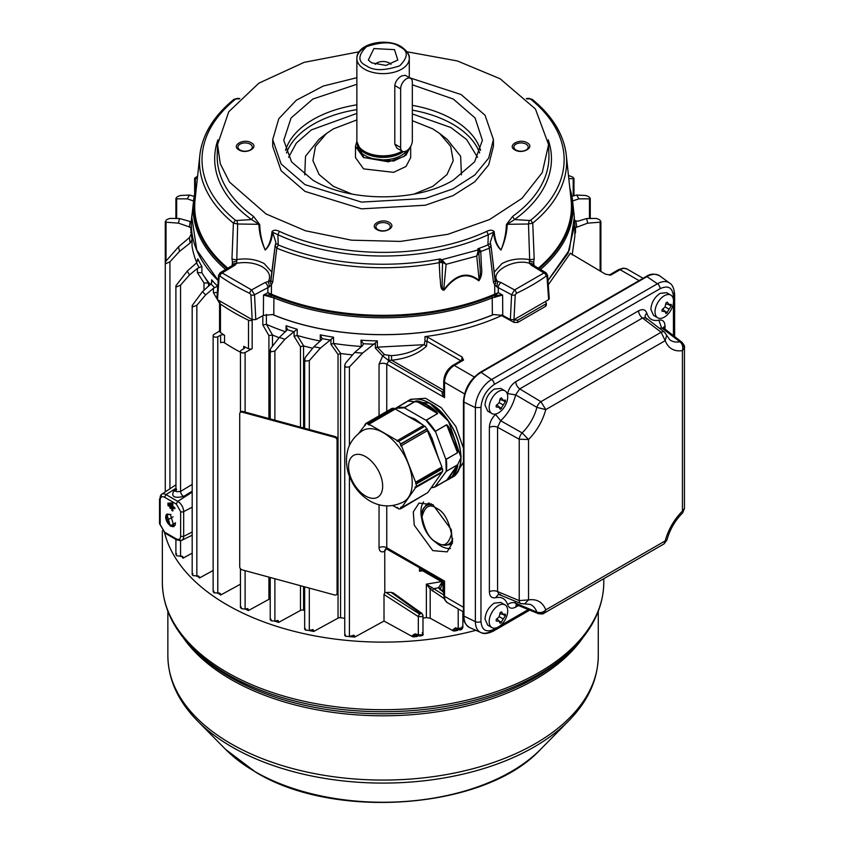 <?xml version="1.0" encoding="UTF-8"?>
<svg xmlns="http://www.w3.org/2000/svg" width="844" height="844" viewBox="0 0 844 844"><rect width="100%" height="100%" fill="white"/><g stroke="black" fill="none" stroke-linecap="round" stroke-linejoin="round"><path stroke-width="1.27" d="M412.336 140.726A8.282 4.779 -60 0 1 406.481 150.865A8.282 4.779 -60 0 1 402.345 151.276A8.282 4.779 -60 0 1 400.636 147.489L394.802 144.124L394.802 85.55C395.477 81.425 397.746 78.228 401.607 75.96L405.278 75.274L410.627 78.365A8.282 4.779 -60 0 1 412.336 82.153L412.336 140.726M394.802 85.55L400.636 88.915L400.636 147.489M400.636 88.915A8.282 4.779 -60 0 1 404.244 80.581A8.282 4.779 -60 0 1 410.627 78.365M240.434 412.357A2.764 2.036 39.2 0 1 240.667 411.956A2.764 2.036 39.2 0 1 242.808 411.45L335.163 436.57A2.764 2.036 39.2 0 1 337.653 439.492L337.653 592.688A2.764 2.036 39.2 0 1 337.294 593.754A2.764 2.036 39.2 0 1 336.946 594.071M335.163 436.57L334.572 437.287L242.217 412.167L242.808 411.45M337.653 592.688L337.062 593.406A2.764 2.036 39.2 0 1 336.703 594.471A2.764 2.036 39.2 0 1 334.572 594.978L242.217 569.858A2.764 2.036 39.2 0 1 239.728 566.936L239.728 413.739A2.764 2.036 39.2 0 1 240.076 412.674A2.764 2.036 39.2 0 1 242.217 412.167M337.062 593.406L337.062 440.22L337.653 439.492M334.572 437.287A2.764 2.036 39.2 0 1 337.062 440.22M365.61 456.636A24.128 13.926 60 0 1 382.67 486.186A24.128 13.926 60 0 1 365.61 496.029A24.128 13.926 60 0 1 348.551 466.489A24.128 13.926 60 0 1 365.61 456.636M383.176 432.634A41.103 23.737 60 0 1 410.089 469.074A41.103 23.737 60 0 1 403.485 501.937C392.08 507.518 380.866 507.191 369.83 500.935C360.462 495.228 353.71 487.125 349.574 476.628C348.171 473.653 344.721 462.501 347.559 451.065C348.139 448.459 350.408 438.88 362.382 430.735A41.103 23.737 60 0 1 383.176 432.634M375.358 342.938L377.342 340.892L377.342 347.158L384.579 354.691A2.764 2.194 136.1 0 0 382.701 355.957L388.229 360.209A2.764 2.131 -161 0 0 388.957 360.356L388.778 355.757L388.746 361L386.752 364.228A5.518 3.186 0 0 0 379.051 364.175L382.701 355.957L375.358 348.087L375.358 342.938L362.603 353.066L349.416 366.94L349.416 445.643M391.004 64.366A8.83 5.096 0 0 0 389.316 63.005A8.83 5.096 0 0 0 375.137 64.366M394.496 49.648L373.913 48.562L368.332 60.051L371.655 62.836L386.003 65.421L397.819 60.051L394.496 49.648M402.345 151.276L396.996 148.185L394.802 144.124M402.103 151.129A26.206 15.129 180 0 1 364.545 151.424A26.206 15.129 180 0 1 357.339 143.596A26.206 15.129 180 0 1 356.864 140.726L356.864 58.5A26.206 15.129 180 0 1 365.568 47.232M355.482 146.36L355.482 157.617L363.564 168.884L393.631 172.334L406.017 166.468L410.669 157.617L410.669 146.423L405.964 155.243L393.578 161.088L363.564 157.617L355.482 146.36L356.885 141.349M352.011 194.067L333.327 186.345L319.127 174.56L312.913 160.666L315.456 146.392L326.438 133.521L333.327 128.9L356.864 119.922M326.438 133.521L318.99 139.355L305.507 156.256L304.747 174.856M412.336 120.681L432.824 128.9L439.713 133.521L450.685 146.392L453.228 160.666L447.014 174.56L432.824 186.345L414.13 194.067M413.233 419.352L418.571 422.433M428.71 432.888L431.949 438.036L438.068 457.026M356.864 104.825A98.896 57.097 0 0 0 313.145 119.5A98.896 57.097 0 0 0 285.536 150.443M480.605 150.443A98.896 57.097 0 0 0 453.006 119.5A98.896 57.097 0 0 0 412.336 105.331M455.676 434.343L453.26 428.805M356.864 84.284L312.839 99.054L291.074 117.981L283.753 140.304L291.549 161.869L312.839 180.152C349.405 202.381 416.746 202.381 453.312 180.152L474.602 161.869L482.399 140.304L475.077 117.981L453.312 99.054L412.336 84.801M505.007 604.874L500.83 602.458L494.278 603.112C488.655 606.994 485.564 612.343 485.015 619.158L487.726 625.161L491.894 627.567A13.103 7.564 -60 0 1 489.889 617.069A13.103 7.564 -60 0 1 498.445 605.517A13.103 7.564 -60 0 1 505.007 604.874A13.103 7.564 -60 0 1 506.6 616.605A13.103 7.564 -60 0 1 502.855 623.094A13.103 7.564 -60 0 1 498.445 626.923A13.103 7.564 -60 0 1 491.894 627.567M670.832 295.115L666.665 292.699L660.114 293.353C654.48 297.236 651.399 302.585 650.851 309.4L653.562 315.403L657.729 317.808A13.103 7.564 -60 0 1 655.725 307.311A13.103 7.564 -60 0 1 664.281 295.759A13.103 7.564 -60 0 1 670.832 295.115A13.103 7.564 -60 0 1 672.436 306.836A13.103 7.564 -60 0 1 668.691 313.335A13.103 7.564 -60 0 1 664.281 317.165A13.103 7.564 -60 0 1 657.729 317.808M505.007 390.856L500.83 388.451L494.278 389.095C488.655 392.977 485.564 398.326 485.015 405.141L487.726 411.144L491.894 413.549A13.103 7.564 -60 0 1 489.889 403.052A13.103 7.564 -60 0 1 498.445 391.5A13.103 7.564 -60 0 1 505.007 390.856A13.103 7.564 -60 0 1 506.6 402.588A13.103 7.564 -60 0 1 502.855 409.076A13.103 7.564 -60 0 1 498.445 412.906A13.103 7.564 -60 0 1 491.894 413.549M526.097 144.155A7.163 4.136 0 0 0 518.269 143.258A7.163 4.136 0 0 0 513.859 147.099A7.163 4.136 0 0 0 515.958 150A7.163 4.136 0 0 0 523.755 150.907A7.163 4.136 0 0 0 528.196 147.099A7.163 4.136 0 0 0 526.097 144.155M388.145 223.797A7.163 4.136 0 0 0 380.306 222.911A7.163 4.136 0 0 0 375.907 226.751A7.163 4.136 0 0 0 378.007 229.652A7.163 4.136 0 0 0 385.792 230.549A7.163 4.136 0 0 0 390.244 226.751A7.163 4.136 0 0 0 388.145 223.797M250.183 144.155A7.163 4.136 0 0 0 242.355 143.258A7.163 4.136 0 0 0 237.955 147.099A7.163 4.136 0 0 0 240.055 150A7.163 4.136 0 0 0 247.841 150.907A7.163 4.136 0 0 0 252.282 147.099A7.163 4.136 0 0 0 250.183 144.155M272.707 139.598L272.707 146.36L281.115 170.741L305.032 191.409L361.548 208.848L425.313 205.229L453.091 195.608L474.834 181.755L488.687 164.854L493.434 146.36L493.434 139.598L488.687 158.092L474.834 175.003L453.091 188.856L425.313 198.467L361.548 202.096L305.032 184.657L281.115 163.979L272.707 139.598L278.763 118.782L296.265 100.257L323.284 86.046L356.864 77.701M409.551 77.743L461.109 94.549L485.036 115.217L493.434 139.598M527.173 142.805C519.63 138.015 506.579 145.548 514.882 149.905C522.436 154.705 535.486 147.172 527.173 142.805M389.221 222.457C381.667 217.657 368.617 225.2 376.93 229.557C384.474 234.347 397.524 226.814 389.221 222.457M251.269 142.805C243.716 138.015 230.665 145.548 238.979 149.905C246.522 154.705 259.572 147.172 251.269 142.805M407.04 51.79L457.364 60.947L500.133 78.777L535.423 108.971L548.589 144.588L542.249 172.619L521.982 198.351L489.573 219.535L447.837 234.315L400.446 241.405L351.526 240.181L305.38 230.75L266.018 213.943L229.547 182.114L220.273 163.704L217.562 144.588L228.745 111.767L258.834 83.187L304.135 62.35L359.111 51.79M217.562 144.588L217.225 154.842A165.878 95.762 0 0 0 253.569 216.465L259.73 224.525C260.036 233.577 261.862 242.038 265.206 249.929C268.898 246.121 271.156 240.012 271.99 231.604C273.688 229.832 276.167 229.758 279.417 231.383A165.878 95.762 0 0 0 486.724 231.383C489.984 229.758 492.463 229.832 494.162 231.604C494.974 240.129 497.264 246.205 501.041 249.866C504.248 242.08 506.041 233.63 506.421 224.525L512.572 216.465A165.878 95.762 -0 0 0 548.916 154.842L548.589 144.588M406.281 402.113L406.386 401.902A44.141 25.489 60 0 1 407.631 401.1L403.094 403.949A44.141 25.489 60 0 1 405.099 402.567A44.141 25.489 60 0 1 406.386 401.902L395.562 408.296A44.141 25.489 60 0 1 404.561 407.483L415.881 400.953L417.39 400.921L426.969 405.088L437.603 413.486L426.093 420.354L435.029 431.463L446.666 424.722L447.953 425.903L457.532 452.711L446.244 459.336A44.141 25.489 60 0 1 446.676 465.582A44.141 25.489 60 0 1 446.244 471.321L457.553 464.791L457.342 465.74C455.897 472.577 452.658 477.187 447.626 479.561L435.356 486.819L431.284 487.589M417.39 400.921A44.141 25.489 60 0 1 427.169 404.751A44.141 25.489 60 0 1 436.939 412.21L437.667 413.539L426.357 420.069A44.141 25.489 60 0 1 435.346 431.252L445.854 459.368L446.244 471.321L435.029 486.693L446.223 471.385L457.532 464.844L447.932 479.698L435.029 486.682M457.733 451.107L457.553 452.795L445.854 459.368L435.388 431.337L446.708 424.806L457.733 451.107A44.141 25.489 60 0 0 447.953 425.903M170.414 514.46L166.827 514.112L170.414 526.181L174.001 526.529L170.414 514.46M167.028 514.007A7.174 4.146 -120 0 0 166.173 519.809A7.174 4.146 -120 0 0 170.804 525.949A7.174 4.146 -120 0 0 174.191 526.413M423.54 501.948A27.863 16.089 -120 0 0 420.924 511.759A27.863 16.089 -120 0 0 421.705 518.575M435.114 541.795A27.863 16.089 -120 0 0 440.631 545.889A27.863 16.089 -120 0 0 450.432 548.537M432.824 550.636L414.246 525.19L413.296 511.886L419.014 503.108L432.824 504.649L451.266 529.631L452.447 542.871L447.162 551.87L432.824 550.636M407.726 401.048L429.902 403.179C448.86 416.261 459.263 434.28 461.109 457.237L451.878 477.504M409.329 400.235L410.754 399.296L425.576 398.284L441.285 407.715L455.823 426.442L463.451 448.269M176.66 489.193L175.9 490.491L176.702 491.704L180.553 491.44L192.189 484.382M199.1 267.59L201.885 266.482L201.885 272.717L197.38 272.601L197.38 268.434L199.1 267.59A193.803 111.893 180 0 1 196.589 262.864L187.273 271.103L175.9 285.736L176.702 286.823L180.553 285.166L180.553 491.44A4.136 2.194 58.7 0 0 183.559 496.462C174.17 498.498 170.921 496.62 173.811 490.839L175.9 489.436M220.463 330.489A2.764 1.593 0 0 0 219.83 331.513A2.764 1.593 0 0 0 220.463 332.525A211.074 121.863 0 0 0 224.567 335.3L224.567 342.854A211.074 121.863 0 0 0 233.82 348.54A211.074 121.863 0 0 0 240.456 352.212M220.632 301.888L220.59 301.909A2.764 1.593 0 0 0 219.83 303.007A2.764 1.593 0 0 0 220.463 304.03A211.074 121.863 0 0 0 233.82 312.502A211.074 121.863 0 0 0 248.505 320.214A2.764 1.593 0 0 0 252.166 320.14L252.166 348.635L245.108 352.507A2.764 1.593 180 0 1 241.257 352.476A2.764 1.593 180 0 1 240.456 351.347A2.764 1.593 180 0 1 241.205 350.249L243.874 348.635A2.764 1.593 180 0 0 244.623 347.538A2.764 1.593 180 0 0 243.694 346.346A211.074 121.863 0 0 0 248.505 348.709A2.764 1.593 0 0 0 252.166 348.635M600.126 271.093L600.126 222.194L587.603 223.164A205.556 118.677 0 0 0 586.643 218.543L578.193 221.128L575.872 221.022L574.342 219.809M384.009 594.514L384.801 592.594L385.961 592.446A183.475 105.933 0 0 0 391.088 592.361L420.734 613.567A2.068 1.118 -54.4 0 1 421.926 613.409A2.068 1.118 -54.4 0 1 422.222 614.274L422.981 615.413L422.179 616.595L418.329 616.616L384.009 594.514L384.009 621.047L354.786 637.062A213.827 123.456 180 0 1 349.047 636.576M417.949 635.595A2.068 1.192 180 0 1 416.208 636.65A213.827 123.456 180 0 1 413.993 636.851A2.068 1.192 180 0 1 412.273 636.534L412.273 635.574L415.09 633.855L418.329 634.846L422.179 634.783L422.981 633.76L422.222 632.768M349.416 476.216L349.416 636.481L345.565 636.323L345.512 634.931L344.753 635.585L344.753 365.209L345.565 367.182L349.416 366.94M361.327 346.705L360.947 340.206L363.353 343.719L362.625 345.586L354.607 352.518L345.512 363.173L344.753 365.209M312.976 629.519L309.315 630.436L305.465 630.13L305.422 628.685L304.663 629.339L304.663 586.844M320.287 341.018L320.287 334.846L322.134 338.623L321.385 340.026L313.915 346.736L305.422 357.255L304.663 359.312L305.465 361.169L309.315 360.588L309.315 429.533M278.045 620.467L274.891 621.131L271.04 620.688L270.987 619.179L270.228 619.834L270.228 577.486M286.074 331.238L286.074 325.731L287.34 329.698L279.322 337.431L270.987 348.066L270.228 350.112L271.04 351.832L274.891 350.977L274.891 420.175M247.883 608.64L245.108 609.136L241.257 608.577L241.205 606.994L240.456 607.659L240.456 568.719M240.456 584.185L220.685 595.009L219.577 593.037L213.943 592.804L213.891 591.116L213.142 591.813L213.142 335.585A2.764 1.593 180 0 1 213.891 334.488L219.83 330.869M224.567 335.3A2.764 1.593 0 0 0 220.6 335.195L217.794 336.735A2.764 1.593 180 0 1 213.943 336.703A2.764 1.593 180 0 1 213.142 335.585M213.142 570.481L199.469 577.971L198.329 576.009L193.002 575.629L192.189 574.564L192.949 573.825M216.897 298.671L213.384 292.636L213.384 288.363L214.566 287.688A193.803 111.893 180 0 1 211 283.89L202.465 291.655L192.189 305.517L193.002 306.783L196.852 305.264L196.852 576.378M192.189 553.147L182.969 558.201L181.755 556.28L176.702 555.785L175.9 554.645L176.66 553.843M191.314 234.105L190.649 227.384L178.548 223.164L166.025 222.194L166.025 261.06L165.266 262.653L166.078 263.55L169.929 261.798L169.929 488.792M573.92 213.321L574.827 224.082L567.991 253.379L547.967 280.588M548.653 299.652L546.996 276.61A2.764 1.688 -4.1 0 0 547.608 275.45L549.244 298.597L548.653 299.652L513.975 319.676L510.356 319.581L502.76 315.424L493.571 314.559C429.533 341.409 336.619 341.409 272.58 314.559L263.381 315.424L255.785 319.581L252.177 319.676L217.499 299.652L216.897 298.597L218.543 275.45A2.764 1.688 4.1 0 0 219.145 276.61L220.052 276.178A2.764 1.741 -54.8 0 1 222.183 272.96L234.97 265.174A4.136 2.448 -121.3 0 0 232.817 265.027L232.817 265.027A4.136 2.448 -121.3 0 0 231.973 266.683M266.398 314.369L266.398 324.328L272.507 334.973L268.909 335.585L262.822 324.951L262.822 315.73M285.483 331.766A191.757 110.712 180 0 1 266.44 324.349M294.071 331.618L297.204 329.223L297.204 335.458L303.661 345.934L300.475 346.705L294.071 336.25L294.071 331.618L284.924 339.256L274.891 350.977M320.235 341.06A191.757 110.712 180 0 1 297.288 335.49M330.932 339.499L333.538 337.189L333.538 343.434L340.744 353.509L338.033 354.396L330.932 344.32L330.932 339.499L320.509 348.023L309.315 360.588M360.947 346.441A191.757 110.712 180 0 1 333.707 343.445M377.616 347.137L424.173 344.7L424.975 341.018L427.528 341.503L460.824 360.736M424.975 341.018L424.975 336.619C453.228 332.916 478.77 325.911 501.6 315.614L501.6 314.886M548.273 284.797L570.196 253.474M572.148 254.941L574.827 236.468L574.827 224.082M397.935 507.835L397.355 508.172L392.798 505.545M358.858 433.215L365.779 424.078M395.33 409.013L368.997 424.216L397.355 440.589L423.688 425.387L395.33 409.013M427.76 430.461L401.427 445.664L415.607 482.209L441.939 466.996L427.76 430.461M441.939 472.44L415.607 487.642L401.427 507.814L427.76 492.611L441.939 472.44L441.444 472.144M397.355 508.172L397.018 507.307L398.716 508.964L400.742 508.784L426.895 493.107M364.914 424.585L365.252 425.45L365.6 423.614L391.933 408.412L393.958 408.222L394.739 409.351M397.355 440.589L423.688 425.387M368.997 424.216L369.334 425.091L367.963 424.3L394.296 409.097M401.427 445.664L401.09 446.138L400.404 444.387L426.737 429.174L427.338 430.704M415.607 482.209L416.292 483.96L442.625 468.758L441.95 468.367L415.617 483.57M401.427 507.814L401.09 506.938L400.404 507.909L400.742 508.784M415.607 487.642L414.931 487.252L416.113 486.566M400.404 444.387L400.742 443.902L398.716 441.38L397.018 441.074M423.35 425.872L424.469 426.515M441.507 467.249L441.95 468.367M401.269 507.413L400.404 507.909M414.931 487.252L442.625 471.458L442.625 468.758M398.716 441.38L425.049 426.178L428.372 431.252M367.963 424.3L367.625 423.435L393.958 408.222M400.742 443.902L427.075 428.699M367.625 423.435L365.6 423.614M416.292 486.671L416.292 483.96M196.779 262.695A191.757 110.712 0 0 1 192.031 246.037L192.031 239.812L190.143 243.019L179.508 251.417L169.929 261.798M201.885 272.717A191.757 110.712 0 0 0 202.887 274.353A191.757 110.712 0 0 0 210.314 284.512M218.174 280.588A191.757 110.712 180 0 1 191.314 224.082A191.757 110.712 180 0 1 192.221 213.31M463.451 462.164L454.895 475.763L453.376 476.522M407.842 416.24L415.269 419.204L422.686 424.806M423.519 425.619L424.268 426.399M439.903 461.752L426.769 429.142L439.914 461.784M500.808 408.865L505.387 401.691L505.387 400.119L503.246 400.33L501.473 397.862L500.112 398.642L499.226 402.651L496.198 405.426L496.198 406.987L499.226 407.293L500.112 409.245L500.808 408.865M666.644 313.124L671.212 305.939L671.212 304.378L669.081 304.589L667.298 302.12L665.948 302.901L665.061 306.91L662.034 309.685L662.034 311.246L665.061 311.552L665.948 313.504L666.644 313.124M500.808 622.883L505.387 615.698L505.387 614.137L503.246 614.348L501.473 611.879L500.112 612.66L499.226 616.669L496.198 619.443L496.198 621.005L499.226 621.311L500.112 623.262L500.808 622.883M461.404 174.856L460.634 156.256L447.162 139.355L439.713 133.521M475.879 630.32A220.727 127.433 180 0 1 164.612 532.88M458.229 629.487A2.068 1.192 180 0 1 456.878 630.563A213.827 123.456 180 0 1 455.053 630.943A2.068 1.192 180 0 1 452.933 630.679L430.187 618.219L426.357 617.629A183.475 105.933 180 0 1 422.981 618.082M412.273 636.534L384.009 621.047M344.753 618.283A183.475 105.933 180 0 1 340.575 617.745A2.764 1.593 0 0 0 338.033 618.135L313.704 631.47A213.827 123.456 180 0 1 309.031 630.51M304.663 610.465A183.475 105.933 180 0 1 303.566 610.159A2.764 1.593 0 0 0 300.475 610.444L278.625 622.408A213.827 123.456 180 0 1 274.806 621.152M270.228 598.923A2.764 1.593 0 0 0 268.909 599.324L248.379 610.571A213.827 123.456 180 0 1 245.277 609.094M220.685 595.009A213.827 123.456 180 0 1 218.269 593.353M199.469 577.971A213.827 123.456 180 0 1 197.654 576.178M182.969 558.201A213.827 123.456 180 0 1 181.745 556.28M197.348 178.495L195.386 178.58L195.386 191.293M193.55 200.946L187.273 198.857L176.66 198.836C175.647 197.686 176.945 196.578 180.553 195.492L189.51 195.048L194.247 196.346M165.266 490.406L165.266 221.592L166.025 222.194C165.023 220.717 166.321 219.461 169.929 218.427L179.508 218.543L191.356 221.824M166.025 261.06L178.548 246.796L189.478 237.575L191.409 233.661M182.8 556.586L182.969 557.251A213.827 123.456 180 0 1 182.325 556.249M211 283.89L211.907 281.537L211.622 279.807A191.757 110.712 0 0 0 217.657 286.243L217.657 287.846M198.329 576.009L199.469 577.011A213.827 123.456 180 0 1 198.414 575.988M219.556 331.038L219.556 303.228L217.446 299.62M213.384 288.363L205.63 294.883L196.852 305.264M219.577 593.037L220.685 594.049A213.827 123.456 180 0 1 219.292 593.1M248.379 610.571L248.379 609.621A213.827 123.456 180 0 1 246.585 608.767M247.26 608.598L248.379 609.621M279.09 337.716A183.475 105.933 180 0 1 272.507 334.973M278.625 622.408L278.625 621.458A213.827 123.456 180 0 1 276.41 620.73M277.454 620.467L278.625 621.458M312.681 348.266A183.475 105.933 180 0 1 303.661 345.934M313.704 631.47L313.704 630.51A213.827 123.456 180 0 1 311.014 629.962M312.449 629.561L313.704 630.51M352.56 354.891A183.475 105.933 180 0 1 340.744 353.509M354.786 637.062L354.786 636.102A213.827 123.456 180 0 1 351.494 635.838M349.416 636.481L353.984 635.173M353.362 635.247L354.786 636.102M384.801 592.594L384.737 551.322C381.266 552.672 379.367 551.459 379.051 547.693L379.051 504.765M391.088 592.361L393.325 592.963L421.019 613.409M443.722 594.914L426.357 584.164L441.454 581.632M443.712 582.94L421.821 570.301L420.46 569.943L419.489 571.209L419.489 567.579M386.309 548.706L384.801 551.29M444.239 598.639L430.187 589.049L430.187 618.219M452.933 630.679L452.933 629.729L455.422 627.82L458.208 628.601L462.86 627.451L462.101 626.47M442.161 582.043L438.374 587.835A2.068 1.519 -18.5 0 1 440.283 588.753L441.085 589.682A2.068 1.118 125.5 0 1 441.38 590.547L443.722 592.214M440.251 588.679L440.283 588.753A2.068 1.519 -18.5 0 1 440.336 589.154L443.026 581.326M587.603 223.164L576.674 227.247L574.743 226.93M574.743 233.187L575.502 232.533L574.827 234.105M586.643 218.543L596.223 218.427C599.831 219.461 601.128 220.717 600.126 222.194L600.886 221.592L600.886 271.536M589.492 218.501L589.492 198.836L578.879 198.857L572.591 200.946M571.905 196.346L576.642 195.048L585.588 195.492C589.207 196.578 590.505 197.686 589.492 198.836L590.251 198.382L590.251 218.49M573.203 195.987L573.203 178.749L568.803 178.538M568.508 175.763L569.299 175.837C572.939 176.902 574.236 177.873 573.203 178.749L573.962 178.4L573.962 195.787M197.612 176.09L194.626 178.242L195.386 178.58M189.51 195.048A205.556 118.677 0 0 0 187.273 198.857M175.9 218.49L175.9 198.382L176.66 198.836L176.66 218.501M179.508 218.543A205.556 118.677 0 0 0 178.548 223.164M190.649 227.384L191.398 226.93M191.398 233.187L190.649 232.533M178.548 246.796A205.556 118.677 0 0 0 179.508 251.417M204.005 290.252L204.005 282.94L208.489 283.014M202.465 291.655A205.556 118.677 0 0 0 205.63 294.883M214.566 287.688L217.657 286.243M217.625 292.446L213.384 292.636M224.567 342.854A2.764 1.593 0 0 0 220.6 342.748L220.6 335.195M266.398 324.328L262.822 324.951M287.435 329.054L287.34 329.698A193.803 111.893 180 0 0 293.912 331.755M279.322 337.431A205.556 118.677 0 0 0 284.924 339.256M297.204 335.458L294.071 336.25M322.144 338.486L322.134 338.623A193.803 111.893 180 0 0 330.331 340.079M313.915 346.736A205.556 118.677 0 0 0 320.509 348.023M333.538 343.434L330.932 344.32M374.135 344.183A193.803 111.893 180 0 1 363.353 343.719L363.384 344.109M354.607 352.518A205.556 118.677 0 0 0 362.603 353.066M377.342 347.158L375.358 348.087M386.752 505.904L386.752 547.745L387.375 549.033L388.746 549.011M386.89 548.473A5.518 3.27 -116 0 0 386.119 548.674L386.119 548.674A5.518 3.27 -116 0 0 384.737 551.322M421.525 635.047A2.068 1.456 -71 0 1 420.818 635.532L419.837 635.922A2.068 1.393 -73 0 1 419.141 635.965L419.141 635.965A2.068 1.393 -73 0 1 418.329 634.846L418.329 616.616A2.068 1.055 -57.2 0 1 419.753 614.221L385.961 592.446M415.09 633.855A2.068 1.382 107.2 0 0 415.902 634.962L415.902 634.962A2.068 1.382 107.2 0 0 416.598 634.931L418.592 635.543M413.993 636.851L413.993 635.891L415.712 634.878M416.44 635.131L416.208 635.701A213.827 123.456 180 0 1 413.993 635.891A2.068 1.192 180 0 1 412.273 635.574M415.47 634.899L419.141 635.965C422.422 635.87 423.699 635.131 422.981 633.76L422.981 615.413L421.926 613.409L393.325 592.963M419.753 614.221L420.734 613.567M432.444 591.032A2.068 1.055 122.8 0 1 433.921 588.606L438.374 587.835L443.722 592.499M426.357 617.629L426.357 584.164L430.187 589.049L431.896 587.361M461.425 628.759A2.068 1.477 -72.5 0 1 460.792 629.213L459.811 629.656A2.068 1.414 -74.5 0 1 459.073 629.719L459.073 629.719A2.068 1.414 -74.5 0 1 458.208 628.601L458.208 608.914M455.422 627.82A2.068 1.414 105.5 0 0 456.287 628.949L456.287 628.949A2.068 1.414 105.5 0 0 457.026 628.885L458.482 629.286M455.053 630.943L455.053 629.983L457.026 628.885M462.86 611.605L462.86 627.451C462.027 629.561 460.771 630.32 459.073 629.719L461.014 629.687L456.171 628.907M456.973 629.139L456.878 629.603A213.827 123.456 180 0 1 455.053 629.983A2.068 1.192 180 0 1 452.933 629.729M443.722 591.57L441.085 589.682A2.068 1.118 125.5 0 0 439.935 589.798M578.879 198.857A205.556 118.677 0 0 0 576.642 195.048M225.591 269.426A189.932 109.657 180 0 1 193.508 201.347L191.81 217.235L196.768 249.993L218.185 280.461M217.647 297.573L216.897 298.597M196.589 262.864L197.823 258.834A191.757 110.712 0 0 0 201.885 266.482M197.918 259.825L197.823 260.785M204.005 282.94L197.38 272.601M197.38 268.434L189.51 274.912L180.553 285.166M384.579 354.691L391.458 355.641C404.614 354.754 415.343 351.093 423.646 344.668M444.429 390.899L443.722 393.272L444.535 397.587C442.33 394.855 441.644 392.998 442.478 392.017L388.746 361L388.957 360.356L391.669 360.24L391.458 355.641M639.045 280.619L620.118 269.7L610.856 275.038L605.528 274.216L570.133 253.179M424.975 336.619L427.528 337.051L462.111 357.023L463.546 360.093L454.283 365.441L474.307 377.004M545.688 304.251L546.321 305.264L545.688 306.277L517.646 322.471L513.985 322.397L501.6 315.614M513.468 319.855L517.646 320.214L545.688 304.03L546.321 303.007L545.519 301.888M272.58 314.559L273.772 314.96C337.347 341.187 428.794 341.187 492.379 314.96L492.221 297.869L502.613 295.052L502.76 315.424M493.571 314.559L492.379 314.96M549.244 298.597L548.505 297.573M547.967 280.461L569.384 249.993L574.342 217.235L572.633 201.347A189.932 109.657 180 0 1 540.561 269.426M252.177 319.676L250.921 294.946A2.764 1.466 -2.8 0 0 254.55 294.746L255.785 319.581M232.828 265.206L220.115 272.749L218.543 275.45A2.764 1.688 4.1 0 1 219.303 274.395L220.115 272.749L222.183 272.96L251.586 289.935L254.55 294.746L269.225 286.918L271.462 284.755L271.378 294.134L267.864 292.678L267.907 287.424A4.136 2.321 -118.7 0 0 265.069 282.55L251.586 289.935A2.764 1.424 115.3 0 0 249.845 293.385L250.921 294.946M219.145 276.61L217.499 299.652M263.381 315.424L263.528 295.052L273.931 297.869L273.772 314.96M187.273 271.103A205.556 118.677 0 0 0 189.51 274.912M175.995 490.955A4.136 2.321 56.2 0 1 175.953 490.986L175.953 490.986A4.136 2.321 56.2 0 1 173.811 490.839M424.173 344.7L426.473 346.24C417.928 353.995 406.333 358.658 391.669 360.24L443.722 390.287M442.34 580.777L442.478 580.039L444.535 581.105L444.429 583.415L443.722 583.162L442.34 580.777L386.119 548.674M534.168 266.683A4.136 2.448 121.3 0 0 533.334 265.027A4.136 2.448 121.3 0 0 531.182 265.174L543.958 272.96A2.764 1.741 54.8 0 1 546.1 276.178L546.996 276.61M510.356 319.581L511.601 294.746A2.764 1.466 2.8 0 0 515.23 294.946L516.306 293.385A2.764 1.424 -115.3 0 0 514.555 289.935L501.083 282.55A4.136 2.321 118.7 0 0 498.245 287.424L498.287 292.678L494.774 294.134L494.689 284.755L496.926 286.918L511.601 294.746L514.555 289.935L543.958 272.96L546.026 272.749L546.849 274.395A2.764 1.688 -4.1 0 1 547.608 275.45L546.036 272.749L533.313 265.206M515.23 294.946L513.975 319.676M270.818 295.083L263.528 295.052L267.864 292.678L270.818 295.083L271.546 294.218L271.272 297.225M270.586 297.141L270.818 295.347L274.49 296.434A1.382 0.644 -67.9 0 0 273.931 297.869L273.931 297.869A189.932 109.657 180 0 0 492.221 297.869L491.662 296.434A188.961 109.098 180 0 1 274.49 296.434M232.089 265.47L232.49 262.262L232.68 265.818M170.372 503.668L170.91 508.563L170.91 503.362L169.929 502.792L170.077 503.499L170.91 503.362M169.929 503.129L169.929 508.004L170.625 508.394M167.977 503.298L167.977 505.567L168.673 505.967M168.958 503.53L168.42 503.836L168.958 506.136L168.958 503.53L167.977 502.971L168.125 503.668L167.977 502.971M172.862 506.527L172.324 506.833L174.803 508.774L174.803 507.645L172.862 506.527L172.862 503.182L171.881 502.623L172.028 503.319L171.881 502.623M174.803 508.774L172.324 507.181L172.862 510.989L172.862 507.677L174.518 508.615M171.881 502.95L171.881 510.43L172.566 510.82M426.473 346.24L427.528 337.051M443.722 392.207A2.764 1.593 -125.3 0 1 442.478 392.017L442.678 391.88A2.764 1.509 57.4 0 0 443.722 392.143M429.902 403.4L448.544 421.356L460.919 457.248M533.461 265.818L533.651 262.262L534.062 265.47M271.546 294.218A188.37 108.76 0 0 0 494.605 294.218L495.09 295.221L498.287 292.678L502.613 295.052L495.333 295.347L495.565 297.141M491.662 296.434L495.09 295.221L494.531 295.453L494.879 297.225M490.754 244.971L490.237 242.45L493.561 232.205C494.278 240.181 496.747 246.131 500.946 250.067C504.839 241.447 506.927 232.86 507.212 224.314L528.481 223.998L532.754 223.122A183.57 105.985 180 0 0 566.292 155.201L566.292 155.201A183.57 105.985 180 0 0 532.754 100.394L532.258 99.37L530.707 99.191A181.07 104.54 180 0 1 530.707 220.231L532.754 223.122L534.178 258.718L533.651 262.262L529.388 260.996L529.441 263.275L531.182 265.174M235.444 99.191L236.869 98.822A2.764 0.633 -86.2 0 1 237.248 98.389L233.893 99.37C213.669 115.945 202.317 134.555 199.849 155.201A183.57 105.985 180 0 0 233.398 223.122L231.963 258.718L232.49 262.262L236.763 260.996L237.66 223.998L233.398 223.122L235.444 220.231A181.07 104.54 180 0 1 235.444 99.191L233.893 99.37L233.398 100.394A183.57 105.985 180 0 0 199.849 155.201L195.059 199.838A188.37 108.76 -0 0 0 227.753 268.107M269.225 286.918A4.136 0.707 -97.1 0 0 268.36 281.548L265.069 282.55M501.083 282.55L495.439 280.598A4.136 2.922 132.8 0 1 494.689 284.755L493.466 282.234L489.351 248.178A183.57 105.985 180 0 1 480.763 251.491L481.439 266.651C482.283 272.781 481.407 277.507 478.812 280.83C467.259 271.831 455.686 274.954 444.092 290.178C439.608 290.315 440.99 282.276 439.977 277.792L439.154 262.062L439.334 259.72L440.336 258.876L441.475 259.815L478.189 249.929L477.852 248.78L479.403 248.938L480.763 251.491A4.136 2.152 176.2 0 0 478.917 252.957L479.265 251.248A4.136 0.981 179.4 0 1 480.816 250.847M493.466 282.234A4.136 2.258 -6.9 0 0 495.143 280.102A4.136 2.258 -6.9 0 0 494.974 279.617L490.976 245.646L489.351 248.178A2.764 1.308 67.7 0 0 487.906 244.95L488.296 234.706A168.389 97.218 180 0 1 277.845 234.706L278.246 244.95L276.8 248.178L272.686 282.234L271.462 284.755A4.136 2.922 -132.8 0 1 270.713 280.598L268.36 281.548C271.103 275.967 269.078 271.051 262.273 266.788C254.899 262.864 246.374 261.693 236.71 263.275A4.136 3.302 -159.6 0 0 232.944 264.953M494.605 294.218L495.333 295.083M169.929 502.792L169.929 508.004L170.91 508.563M168.42 503.836L167.977 505.567L168.958 506.136M174.275 507.961L174.803 507.645M172.324 507.181L172.862 507.645L172.324 507.181M172.862 503.182L172.028 503.319L171.881 510.43L172.862 510.989M533.208 264.953A4.136 3.302 159.6 0 0 529.441 263.275C513.658 258.116 488.845 272.433 497.791 281.548A4.136 0.707 97.1 0 0 496.926 286.918M530.707 220.231L529.283 220.484L528.481 223.998L529.663 259.593A4.136 2.036 -2.2 0 0 534.178 258.718M538.398 268.107A188.37 108.76 0 0 0 571.093 199.838L566.292 155.201C563.824 134.555 552.482 115.945 532.258 99.37L528.903 98.389A2.764 0.633 86.2 0 1 529.283 98.822L530.707 99.191M231.963 258.718A4.136 2.036 2.2 0 0 236.489 259.593C247.007 257.99 256.26 259.33 264.225 263.613L271.958 272.232M278.246 244.95A181.07 104.54 180 0 0 440.336 258.876L442.551 262.748A4.136 2.089 179 0 0 439.344 262.642A183.57 105.985 180 0 1 276.8 248.178L275.165 245.646L270.713 280.598M234.97 265.174L236.71 263.275L236.763 260.996M444.092 290.178A4.136 0.897 37 0 0 443.691 289.967C455.56 274.216 467.397 271.029 479.17 280.408A4.136 2.743 -51.7 0 0 478.812 280.83M441.085 261.102L441.707 259.899L446.117 264.309L476.744 256.07L477.894 251.976A1.382 0.538 8.3 0 1 478.886 252.535L476.744 256.07L479.17 280.408C481.66 272.823 479.17 263.138 478.917 252.957M490.237 242.471L490.892 245.256A2.764 2.057 160.2 0 1 490.976 245.646L495.175 280.261M275.081 246.005L275.165 245.646A2.764 2.057 -160.2 0 1 275.249 245.256L271.008 280.102A4.136 2.258 6.9 0 0 272.686 282.234M271.167 279.617A4.136 2.258 6.9 0 0 271.008 280.102L270.977 280.25M442.551 262.748L442.182 277.222C442.594 281.78 441.19 288.732 443.691 289.967L446.117 264.309L442.551 262.315L443.543 261.218M170.931 514.418L166.732 514.798L166.732 520.4L170.931 525.633L175.141 525.253M175.172 525.126L175.489 522.942M495.439 280.598L494.974 279.617M494.183 272.232L501.927 263.613C509.892 259.33 519.134 257.99 529.663 259.593L529.388 260.996M528.587 98.864A2.764 0.633 86.2 0 1 528.903 98.389L526.371 98.505M529.283 98.822L526.804 98.927M548.231 139.851A168.389 97.218 180 0 1 514.545 219.556L529.283 220.484M235.444 220.231L236.869 220.484L237.66 223.998L258.939 224.314C259.213 232.86 261.302 241.447 265.206 250.067C269.405 246.131 271.863 240.181 272.591 232.205L275.914 242.45L275.397 244.971M239.78 98.505L237.248 98.389A2.764 0.633 -86.2 0 1 237.565 98.864M236.869 220.484L251.607 219.556A168.389 97.218 180 0 1 217.91 139.851M239.348 98.927L236.869 98.822M477.894 251.976L478.137 250.088L479.265 251.248L478.706 249.708A4.136 0.675 122.1 0 0 479.403 248.938M478.263 249.687A1.382 1.034 163.1 0 1 478.706 249.708L478.537 249.529A4.136 0.728 116.8 0 0 479.044 248.874M478.21 249.55A1.382 1.013 155.4 0 1 478.537 249.529L477.852 248.78A181.07 104.54 180 0 0 487.906 244.95M491.071 246.005L490.892 245.256A2.764 2.057 160.2 0 0 488.444 244.064M277.708 244.064A2.764 2.057 -160.2 0 0 275.249 245.256L275.904 242.471M441.011 259.562A1.382 0.865 135 0 0 440.726 259.709A4.136 2.511 19 0 1 439.555 259.509M441.148 259.678L440.79 259.92A4.136 2.31 14.1 0 1 439.334 259.72M441.707 259.899L441.317 261.471A4.136 1.403 -16.9 0 0 439.154 262.062M170.931 525.633L175.478 522.795M166.732 520.4L173.062 516.844M463.862 400.911L463.947 402.092A24.254 14 -60 0 1 481.101 372.383L491.609 379.515L657.444 283.763L646.926 276.642A24.254 14 -60 0 1 659.786 275.914C654.796 273.403 650.249 273.604 646.156 276.516L480.32 372.257C470.045 379.315 464.422 389.052 463.451 401.48L463.451 615.498A1.382 0.791 0 0 1 463.862 614.928L463.862 400.911C464.886 389.052 470.277 379.716 480.036 372.89A1.382 0.791 60 0 1 480.32 372.257A1.382 0.791 60 0 1 481.101 372.383L646.926 276.642A1.382 0.791 -120 0 0 646.156 276.516A1.382 0.791 -120 0 0 645.871 277.148L481.017 372.331M646.873 276.6L647.728 276.199M463.968 617.017L463.894 616.078M457.733 465.782A44.141 25.489 60 0 1 449.24 479.033A44.141 25.489 60 0 1 447.953 479.687L446.676 480.278L457.553 464.791M436.939 412.21L415.881 400.953M395.53 408.327L404.434 407.852L415.944 400.974L437.667 413.539M512.572 216.465L514.545 219.556L507.212 224.314A2.764 1.234 -173.7 0 0 506.421 224.525M494.162 231.604A2.764 1.783 -11.1 0 0 493.561 232.205L488.296 234.706L486.724 231.383M279.417 231.383L277.845 234.706L272.591 232.205A2.764 1.783 -168.9 0 0 271.99 231.604M259.73 224.525A2.764 1.234 -6.3 0 0 258.939 224.314L251.607 219.556L253.569 216.465M478.137 250.088L479.276 250.816M665.019 329.244L665.019 326.069C664.777 321.448 662.719 319.475 658.826 320.15C652.771 321.395 648.772 319.074 646.81 313.219C645.449 309.505 642.706 308.704 638.591 310.814L515.8 381.699C511.675 384.358 508.943 388.324 507.582 393.599L515.61 394.855L536.868 407.367A6.066 2.965 -58.9 0 1 540.92 401.681L519.714 388.905L515.61 394.855C513.194 404.962 508.215 413.592 500.661 420.734L495.565 414.415C491.672 418.234 489.604 422.591 489.372 427.475A6.066 3.503 180 0 1 497.57 427.275L497.57 591.591L498.962 594.44L500.661 594.545M515.8 381.699A6.066 3.503 -120 0 0 519.714 388.905L642.516 318.009A6.066 3.503 -120 0 1 638.591 310.814M646.62 319.211L645.681 317.798L642.516 318.009L661.147 332.262A6.066 3.397 -52.7 0 1 664.46 332.156L664.46 332.156A6.066 3.397 -52.7 0 1 665.199 333.274L666.686 335.226L665.188 340.681L661.147 332.262L540.92 401.681L545.783 409.614L536.868 407.367A33.296 19.222 -60 0 1 522.13 432.888L500.661 420.734L497.57 427.275L519.229 439.239A6.066 2.965 -61.1 0 1 522.13 432.888L528.534 439.492L519.229 439.239L519.229 600.611L497.57 591.591A6.066 3.503 180 0 0 489.372 591.802C489.615 596.413 491.672 598.385 495.565 597.71L498.614 594.25M646.81 313.219A6.066 4.336 -16.2 0 0 645.28 317.386L645.28 317.386A6.066 4.336 -16.2 0 0 645.344 317.587M658.826 320.15L661.569 327.841L679.937 341.778A6.066 3.566 -52.5 0 1 681.889 342.221L681.889 342.221A6.066 3.566 -52.5 0 1 682.838 344.785L684.452 347.485L682.437 350.64C683.281 346.895 682.448 343.941 679.937 341.778A33.296 19.222 -60 0 1 669.851 339.858L664.46 332.156L645.28 317.386M664.597 330.141L663.553 328.116L659.322 328.232M665.019 326.069A6.066 3.503 0 0 0 663.331 327.968M495.565 597.71C501.621 596.476 505.63 598.786 507.582 604.652C508.943 608.355 511.686 609.157 515.8 607.058A6.066 3.503 60 0 1 516.591 604.642M507.582 604.652A6.066 4.336 163.8 0 1 515.61 603.175L516.834 604.758L519.113 604.652M498.403 594.303L520.79 603.523L524.567 603.924L522.13 603.608A6.066 3.397 -67.3 0 1 520.79 603.523A6.066 3.397 -67.3 0 1 519.229 600.611L528.534 599.894L524.567 603.924L530.159 604.346A33.296 19.222 -60 0 1 536.868 612.111C540.424 613.145 543.399 612.385 545.783 609.853C542.608 602.067 536.858 598.755 528.534 599.894L528.534 439.492C536.858 431.02 542.608 421.061 545.783 409.614L665.188 340.681C668.364 348.456 674.113 351.779 682.437 350.64L682.437 511.042C674.113 519.514 668.364 529.473 665.188 540.909L545.783 609.853L544.063 613.177L540.92 613.134A6.066 3.566 -67.5 0 1 538.219 613.588A6.066 3.566 -67.5 0 1 536.868 612.111L515.61 603.175L514.829 601.034M517.055 604.272L516.212 604.631L538.219 613.588C541.648 614.179 543.589 614.052 544.063 613.177L664.049 543.895L666.908 540.128C669.756 529.684 674.989 520.611 682.617 512.92L682.437 511.042L684.452 508.563L684.452 347.485C684.969 346.641 684.115 344.89 681.889 342.221L663.131 327.641L663.247 328.548M497.021 404.74L499.226 407.293M662.856 308.988L665.061 311.552M497.021 618.747L499.226 621.311M664.049 543.895L665.188 540.909L666.908 540.128M477.546 157.311L466.605 139.503L450.844 127.507L412.336 113.94M356.864 113.412L311.415 129.881L296.371 143.058L288.606 157.311M501.473 408.464L498.53 406.491M667.298 312.723L664.365 310.75M501.473 622.482L498.53 620.509M411.26 418.213L415.881 420.249L420.998 423.836M428.151 431.453L430.419 434.713L438.542 458.239M439.007 459.442L428.625 431.59M503.246 404.972L499.226 402.651M669.081 309.231L665.061 306.91M503.246 618.99L499.226 616.669M505.387 401.691L502.201 400.13M671.212 305.939L668.037 304.389M505.387 615.698L502.201 614.147M503.246 400.33L499.933 399.697M669.081 304.589L665.758 303.956M503.246 614.348L499.933 613.715M401.607 47.802A26.206 15.129 180 0 1 409.287 58.5A26.206 15.129 180 0 1 393.104 72.478A26.206 15.129 180 0 1 364.545 69.197A26.206 15.129 180 0 1 356.864 58.5C356.442 43.603 386.141 37.305 401.037 46.536C407.103 50.819 409.846 54.807 409.287 58.5L409.287 77.595M357.613 144.324A25.721 14.844 -0 0 0 357.824 145.052A25.721 14.844 -0 0 0 364.893 152.732A25.721 14.844 0 0 0 403.073 151.572M357.476 143.997A25.658 14.812 0 0 0 357.413 145.01A25.658 14.812 0 0 0 364.935 155.486A25.658 14.812 0 0 0 406.766 150.696M403.4 151.625A25.658 14.812 180 0 1 364.935 153.059A25.658 14.812 180 0 1 357.613 144.408M479.645 153.017A98.6 56.928 0 0 0 452.795 124.247A98.6 56.928 0 0 0 412.336 110.142M356.864 109.625A98.6 56.928 0 0 0 286.506 153.017M452.732 538.599A22.197 12.818 60 0 1 448.333 544.306A22.197 12.818 60 0 1 437.646 542.987M448.976 543.947A22.292 12.871 -120 0 0 449.662 543.652A22.292 12.871 -120 0 0 452.669 540.983M447.932 479.698L451.772 477.567C471.817 468.272 456.53 417.052 429.839 403.274C421.262 398.452 413.855 397.735 407.631 401.1A44.141 25.489 60 0 1 429.702 403.284A44.141 25.489 60 0 1 460.919 457.353A44.141 25.489 60 0 1 451.772 477.567A44.141 25.489 60 0 1 450.474 478.231M424.859 506.938A23.337 13.472 60 0 1 429.121 502.918M220.463 332.525L220.463 304.03M540.466 749.451C485.5 809.301 334.657 820.674 255.637 772.144L225.686 749.451A181.154 104.593 -0 0 0 254.983 771.616A181.154 104.593 -0 0 0 540.466 749.451L568.75 720.787A213.711 123.382 180 0 1 231.952 746.951A213.711 123.382 180 0 1 197.39 720.787A213.711 123.382 180 0 1 174.033 685.37M592.108 685.37A213.711 123.382 180 0 1 568.75 720.787C588.11 701.111 597.953 679.462 598.28 655.82L598.28 611.278M286.074 325.731A191.757 110.712 0 0 0 297.204 329.223M320.287 334.846A191.757 110.712 0 0 0 333.538 337.189M360.947 340.206A191.757 110.712 0 0 0 377.342 340.892M193.719 649.215A216.212 124.828 0 0 0 195.228 650.766A216.212 124.828 0 0 0 230.19 677.236A216.212 124.828 0 0 0 570.924 650.766A216.212 124.828 0 0 0 572.422 649.215M168.399 611.911A219.725 126.864 0 0 0 192.168 647.664A219.725 126.864 0 0 0 227.701 674.567A219.725 126.864 0 0 0 573.983 647.664A219.725 126.864 0 0 0 597.752 611.911M195.228 650.766L192.168 647.664C172.566 627.704 162.628 605.908 162.343 582.276A220.727 127.433 -0 0 0 226.994 672.383A220.727 127.433 -0 0 0 467.544 700.014A220.727 127.433 -0 0 0 603.798 582.276L603.798 578.689M277.328 620.498L276.632 620.804M191.398 233.777L191.398 233.545A191.757 110.712 0 0 0 192.031 239.812M211.622 283.046L211.622 279.807M180.553 540.73L180.553 556.597M217.794 336.735L217.794 593.469M245.108 352.507L245.108 412.072M245.108 570.649L245.108 609.136M274.891 578.752L274.891 621.131M309.315 588.11L309.315 630.436M243.694 348.741L243.694 346.346M248.505 320.214L248.505 348.709M452.384 543.209A23.337 13.472 60 0 1 446.771 544.897M431.147 487.79L435.314 486.83A44.141 25.489 60 0 1 431.157 487.769M422 517.34A22.197 12.818 60 0 1 426.146 505.883A22.197 12.818 60 0 1 433.288 504.923M431.189 503.784A22.292 12.871 -120 0 0 427.38 505.06A22.292 12.871 -120 0 0 426.779 505.503M208.531 283.289L208.531 286.137M268.909 599.324L268.909 577.127M268.909 418.55L268.909 335.585M272.475 334.962L272.475 346.167M300.475 610.444L300.475 585.704M300.475 427.127L300.475 346.705M303.566 345.913L303.566 427.971M303.566 586.548L303.566 610.159M338.033 618.135L338.033 354.396M340.575 353.499L340.575 617.745M379.051 415.839L379.051 364.175M416.208 636.65L416.208 635.701A2.068 1.192 0 0 0 417.295 635.395M443.026 582.539L443.026 591.074M422.707 570.808A183.475 105.933 180 0 1 419.489 571.209M456.878 630.563L456.878 629.603A2.068 1.192 0 0 0 457.627 629.318M575.502 227.384L575.502 232.533M583.099 637.399A215.209 124.247 180 0 1 230.897 679.409A215.209 124.247 180 0 1 183.053 637.399M189.478 227.247A193.803 111.893 180 0 1 190.143 221.803M190.143 243.019A193.803 111.893 180 0 1 189.478 237.575M444.535 594.102A2.764 1.593 0 0 0 443.722 595.231A2.764 1.593 0 0 0 444.535 596.349L444.535 581.105L386.752 547.745A5.518 3.186 0 0 0 379.051 547.693M464.548 393.895L444.535 382.332L444.535 397.587L386.752 364.228L386.752 411.397M575.872 221.022A193.803 111.893 180 0 1 576.674 227.247M225.686 749.451L197.39 720.787C178.031 701.111 168.188 679.462 167.861 655.82A215.209 124.247 -0 0 0 230.897 743.68A215.209 124.247 -0 0 0 465.434 770.614A215.209 124.247 -0 0 0 598.28 655.82M175.9 484.815L161.7 494.278L160.117 498.023A8.387 4.842 60 0 1 161.7 494.278A8.387 4.842 60 0 1 166.046 494.595L175.9 488.317M176.269 538.978L164.569 532.131L160.191 524.557A2.205 1.277 0 0 1 159.548 523.66A2.205 1.277 0 0 1 160.117 522.805L160.117 499.732M192.189 531.984L183.675 536.404A8.387 4.842 60 0 1 181.787 540.329A8.387 4.842 60 0 1 177.746 539.833A2.205 1.277 -60 0 1 176.723 539.896A2.205 1.277 -60 0 1 176.269 538.883L164.569 532.131M192.189 507.202L183.675 511.633L183.675 536.404L180.648 536.362C180.363 539.242 178.907 540.086 176.269 538.883M192.189 492.147L177.746 501.357A8.387 4.842 60 0 1 183.675 511.633A2.205 1.277 180 0 1 180.648 511.58L180.648 536.362M443.722 583.162L443.722 595.231L444.746 599.841L447.383 602.669A13.799 7.965 120 0 1 444.535 596.349L463.451 607.279M196.314 188.117L193.508 201.347A189.932 109.657 180 0 1 196.304 188.201M249.845 293.385A210.536 121.557 180 0 1 220.052 276.178M192.189 491.229L183.559 496.462M160.117 498.023L160.191 499.775C160.476 496.894 161.932 496.05 164.569 497.253L166.046 494.595L177.746 501.357L176.269 504.005L180.648 511.58M160.191 524.557L160.191 499.775M166.046 533.07L165.023 533.144L159.548 523.66L159.548 498.878M443.722 393.272L443.722 381.214C444.208 374.419 447.278 369.123 452.901 365.304A2.764 1.593 60 0 0 452.331 366.57C447.626 369.862 445.031 374.367 444.535 380.085L443.722 381.214L444.535 382.332A13.799 7.965 120 0 1 454.283 365.441A2.764 1.593 60 0 0 452.901 365.304L462.164 359.955A2.764 1.593 -120 0 0 461.594 361.221M609.315 275.028L618.736 269.563L623.252 268.139L627.018 269.014A13.799 7.965 120 0 0 620.118 269.7A2.764 1.593 -120 0 0 618.736 269.563A2.764 1.593 -120 0 0 618.167 270.829M463.546 360.093A2.764 1.593 -120 0 0 462.164 359.955L462.396 360.093M461.594 361.179L462.111 357.023M461.594 358.974A2.764 1.593 180 0 1 462.375 359.871M513.985 322.397L513.985 320.14M517.646 322.471L517.646 320.214M545.688 306.277L545.688 304.03M609.104 275.017L610.856 275.038M546.1 276.178A210.536 121.557 180 0 1 516.306 293.385M569.837 188.201A189.932 109.657 180 0 1 572.633 201.347L569.827 188.117M226.941 268.603A188.961 109.098 180 0 1 195.861 192.358M164.569 497.253L176.269 504.005M444.482 390.73L442.678 391.88M570.28 192.358A188.961 109.098 180 0 1 539.211 268.603M172.324 503.488L172.324 506.833M435.314 486.83L446.676 480.278M457.553 452.795L446.666 424.722M406.892 401.755L395.446 408.443M436.728 508.394C443.68 511.443 448.597 519.946 451.445 533.893C448.597 544.549 443.68 547.376 436.728 542.397C429.765 539.337 424.859 530.844 422 516.887C424.859 506.242 429.765 503.404 436.728 508.394M469.739 627.598A24.254 14 -60 0 1 463.947 616.099L475.372 621.638A22.957 13.251 -60 0 0 480.858 632.525C483.612 634.213 487.8 633.728 493.423 631.08L491.609 631.017A22.957 13.251 -60 0 1 480.858 632.525L469.739 627.598C465.076 624.528 462.976 620.498 463.451 615.498A1.382 0.791 0 0 0 463.947 616.099L463.947 402.092L475.372 407.62A22.957 13.251 -60 0 1 491.609 379.515A4.136 2.384 60 0 1 494.278 384.421L660.114 288.68A4.136 2.384 -120 0 0 657.444 283.763A22.957 13.251 -60 0 1 669.609 283.078L659.786 275.914M426.093 420.354L404.434 407.852L426.093 420.354M529.779 610.096L493.423 631.08L494.278 629.191C486.249 632.842 481.808 630.289 480.964 621.5A4.136 2.384 0 0 1 475.372 621.638L475.372 407.62L480.964 407.483C481.808 397.724 486.249 390.033 494.278 384.421M480.964 621.5L480.964 407.483M528.365 609.505L499.933 625.921M496.958 627.641L494.278 629.191M673.67 293.142A4.136 2.384 180 0 1 674.641 294.672A4.136 2.384 180 0 1 673.428 296.36L673.428 299.462M673.428 302.901L673.428 335.722M660.114 288.68C668.142 285.019 672.584 287.582 673.428 296.36M515.8 607.058L518.554 605.464M489.372 427.475L489.372 591.802M507.582 393.599L507.413 394.317M496.103 413.908L495.565 414.415M429.1 432.255L427.992 430.746M356.928 141.792L363.764 157.512L388.409 161.826L404.054 156.457L410.374 146.919M366.486 65.821C357.708 61.834 357.708 55.451 366.486 46.673C381.71 41.599 392.755 41.599 399.655 46.673C408.443 50.651 408.443 57.033 399.655 65.821C384.442 70.885 373.386 70.885 366.486 65.821M240.076 412.674L240.667 411.956M336.703 594.471L337.294 593.754M427.38 505.06L426.146 505.883C416.113 511.781 424.026 536.162 437.013 543.03C442.72 545.519 446.487 545.941 448.333 544.306L449.662 543.652M407.821 400.984L410.754 399.296M175.953 490.986L175.9 285.736M304.663 428.267L304.663 359.312M270.228 418.909L270.228 350.112M240.456 412.22L240.456 351.347M192.189 574.564L192.189 305.517M175.9 554.645L175.9 539.421M165.266 491.904L165.266 262.653M570.924 650.766L573.983 647.664C593.585 627.704 603.523 605.908 603.798 582.276M191.314 234.621L191.314 224.082M451.973 477.451L454.895 475.763M502.855 409.076A22.071 22.071 0 0 0 506.6 402.588M668.691 313.335A22.071 22.071 0 0 0 672.436 306.836M502.855 623.094A22.071 22.071 0 0 0 506.6 616.605M357.413 145.01L357.413 143.828M357.824 145.052L357.339 143.596M162.343 582.276L162.343 530.823M194.626 194.426L194.626 178.242M209.671 285.103L202.887 274.353M219.83 331.513L219.83 303.007M167.861 655.82L167.861 611.278M165.023 533.144L176.723 539.896L181.787 540.329L192.189 535.18M447.383 602.669L463.451 611.942M627.018 269.014L643.086 278.288M546.321 305.264L546.321 303.007M169.908 502.95L169.908 508.014L170.762 508.499M167.956 503.129L167.956 505.588L168.811 506.073M172.714 507.592L174.666 508.71M171.859 502.771L171.859 510.441L172.714 510.926M669.609 283.078C672.446 284.618 674.124 288.49 674.641 294.672L674.641 336.651M684.452 508.563L682.617 512.92"/></g></svg>
